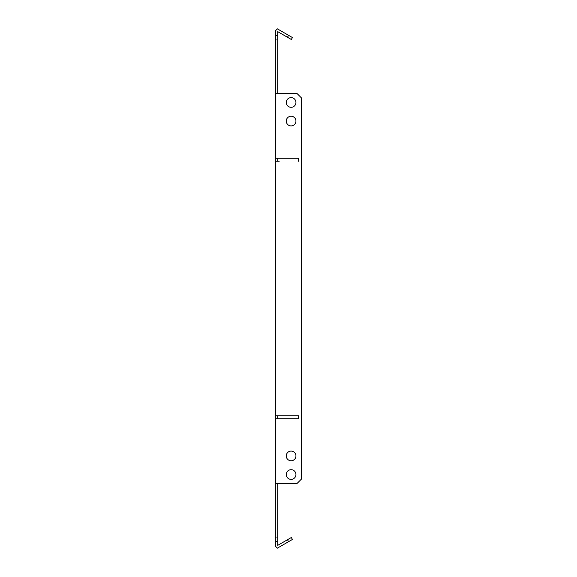 <?xml version="1.0" encoding="UTF-8"?>
<svg xmlns="http://www.w3.org/2000/svg" width="577" height="577" viewBox="0 0 577 577"><rect width="100%" height="100%" fill="white"/><g stroke="black" fill="none" stroke-linecap="round" stroke-linejoin="round"><path stroke-width="0.87" d="M286.264 121.069A4.84 4.84 0 0 1 291.104 116.229A4.84 4.84 0 0 1 295.943 121.069A4.84 4.84 0 0 1 291.104 125.909A4.84 4.84 0 0 1 286.264 121.069M286.264 102.468A4.84 4.84 0 0 1 291.104 97.628A4.84 4.84 0 0 1 295.943 102.468A4.84 4.84 0 0 1 291.104 107.3A4.84 4.84 0 0 1 286.264 102.468M286.264 455.931A4.84 4.84 0 0 1 291.104 451.091A4.84 4.84 0 0 1 295.943 455.931A4.84 4.84 0 0 1 291.104 460.771A4.84 4.84 0 0 1 286.264 455.931M286.264 474.532A4.84 4.84 0 0 1 291.104 469.7A4.84 4.84 0 0 1 295.943 474.532A4.84 4.84 0 0 1 291.104 479.372A4.84 4.84 0 0 1 286.264 474.532M279.196 418.722L298.547 418.722L275.474 418.722L275.474 35.493L277.71 35.493L277.71 31.627L287.461 37.26L288.579 35.327L292.445 37.555L291.327 39.488L287.461 37.26M279.196 415.75L298.547 415.75L298.547 418.722L298.547 415.75L275.474 415.75M279.196 161.25L275.474 161.25M279.196 158.278L298.547 158.278L298.547 161.25L298.547 158.278L275.474 158.278M275.474 93.539L297.054 93.539L301.526 98.003L301.526 478.997L297.054 483.461L275.474 483.461L275.474 537.043L277.71 537.043L277.71 541.507L275.474 541.507L275.474 546.26L277.364 548.15L288.579 541.673L287.461 539.74L291.327 537.512L292.445 539.445L288.579 541.673M277.71 483.461L277.71 537.043M277.71 35.493L277.71 93.539M277.71 39.957L275.474 39.957M275.474 35.493L275.474 30.74L277.364 28.85L288.579 35.327M275.474 541.507L275.474 537.043M275.474 483.461L275.474 418.722M277.71 161.25L277.71 158.278M277.71 418.722L277.71 415.75M277.71 541.507L277.71 545.373L287.461 539.74"/></g></svg>
